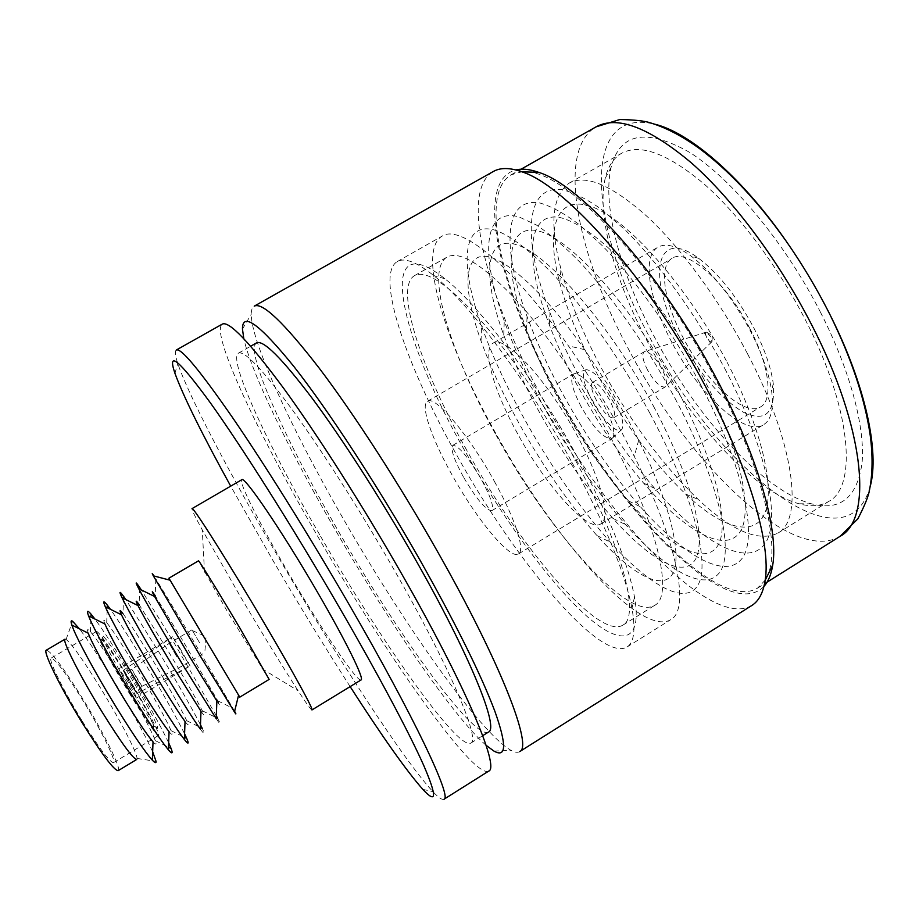 <?xml version="1.0" encoding="UTF-8"?>
<svg xmlns="http://www.w3.org/2000/svg" width="919" height="919" viewBox="0 0 919 919"><rect width="100%" height="100%" fill="white"/><g stroke="black" fill="none" stroke-linecap="round" stroke-linejoin="round"><path stroke-width="0.69" stroke-dasharray="4.59 3.45" d="M199.584 642.783L191.991 629.825L199.584 642.783M176.62 656.465L169.199 643.369L176.62 656.465M137.23 679.371L141.974 686.309L131.876 669.377L137.23 679.371M130.326 683.828L136.035 692.145L129.694 680.117L123.927 671.823L130.326 683.828M129.648 679.876L123.146 670.433L130.372 684.081L136.874 693.489L129.648 679.876M180.4 649.032L172.669 636.741L182.376 653.731L190.084 665.965L180.4 649.032M128.143 686.056L136.449 698.038C136.288 696.418 133.232 690.629 127.27 680.669L118.942 668.641C119.068 670.215 122.135 676.016 128.143 686.056M126.443 675.499C114.461 655.902 106.397 643.978 102.262 639.727C96.817 634.351 111.245 662.542 129.039 691.685C145.466 718.244 153.76 729.847 153.944 726.469C151.061 718.221 141.894 701.231 126.443 675.499M128.614 673.776C116.047 653.214 107.592 640.669 103.261 636.155C101.527 634.627 101.86 636.511 104.261 641.807C109.648 653.225 118.723 669.526 131.497 690.709L153.059 723.724C156.575 728.342 158.079 729.537 157.563 727.297C156.483 722.288 142.813 697.107 128.614 673.776M129.292 693.236C139.654 710.203 147.752 722.564 153.588 730.318L158.596 735.441C160.791 734.867 144.145 703.529 126.225 674.132C109.66 647.125 99.78 632.858 96.587 631.364L98.701 638.211C104.686 651.02 114.886 669.365 129.292 693.236M82.354 721.266C99.447 748.525 109.82 762.333 113.474 762.667C116.702 761.472 100.803 729.491 82.63 700.06C65.8 673.03 55.312 659.038 51.165 658.084C47.765 658.682 63.331 690.525 82.354 721.266M118.16 770.673C121.871 769.237 103.514 732.374 82.653 698.578C63.273 667.447 51.177 651.307 46.364 650.147M136.724 759.45L137.034 758.439C137.092 752.661 119.459 718.888 100.493 687.975C83.445 660.347 71.981 644.15 66.099 639.383L65.065 639.164M152.657 751.742C144.329 733.592 130.946 709.296 112.52 678.842C98.999 656.729 87.971 640.049 79.425 628.826M153.025 741.874C155.989 745.137 156.758 744.735 155.345 740.668C150.176 727.882 138.574 706.516 120.538 676.568C106.776 654.064 96.736 639.119 90.43 631.732C87.535 628.55 86.823 629.044 88.27 633.202M168.648 742.759C160.113 724.896 146.535 700.542 127.913 669.687C114.232 647.206 103.238 630.319 94.933 619.05M169.062 731.673C172.221 735.487 172.898 735.154 171.095 730.685C165.42 717.865 153.737 696.751 136.058 667.343C122.629 645.287 112.853 630.388 106.719 622.634C103.64 618.924 103.031 619.36 104.881 623.955M184.581 733.776C175.839 716.211 162.066 691.812 143.261 660.566C129.407 637.717 118.459 620.624 110.418 609.308M185.041 721.472C188.406 725.872 188.969 725.619 186.764 720.714C180.595 707.871 168.843 687.021 151.52 658.153C138.436 636.545 128.913 621.703 122.951 613.605L123.502 598.43M200.48 724.781C191.52 707.55 177.551 683.104 158.562 651.479L125.892 599.613M200.985 711.249C204.546 716.303 204.994 716.142 202.329 710.766C195.701 697.912 183.903 677.314 166.925 648.986L139.102 604.645L139.677 589.125M216.321 715.786L173.806 642.415L141.342 589.952M216.873 701.025C220.64 706.757 220.951 706.7 217.814 700.852L182.295 639.854L155.196 595.753L155.828 578.821L154.001 575.995M234.621 711.295L189.004 633.386L155.828 578.821M239.779 697.153L168.912 578.2M269.129 679.405L227.797 612.272L198.481 560.831M311.955 709.939C311.07 709.985 306.441 703.586 298.089 690.755C282.374 666.436 263.259 635.224 240.744 597.155L202.283 529.953C194.977 516.501 191.554 509.402 192.014 508.632M361.052 679.957C357.411 683.024 319.307 625.965 286.694 569.872C259.445 523.29 238.193 481.326 241.754 479.729M350.139 686.619C324.51 646.677 298.606 604.323 272.426 559.579L230.703 486.151M443.98 799.254C442.246 800.173 438.547 797.635 432.906 791.627C404.107 760.921 335.389 655.063 277.446 555.616C230.336 474.974 188.361 395.388 177.746 363.384C175.161 355.561 174.69 351.104 176.322 350.013M488.632 771.144C472.825 778.967 383.993 651.674 315.757 532.951C257.722 432.975 209.969 332.069 222.295 324.12M319.709 534.812C268.578 446.691 227.694 359.674 238.412 353.183C244.305 350.242 262.214 369.024 292.116 409.495C321.524 449.942 360.271 510.677 394.021 569.654C450.23 667.619 480.798 740.346 470.758 743.138C457.524 750.409 380.018 639.796 319.709 534.812M488.426 732.098C473.641 740.358 395.204 630.583 335.194 525.634C284.281 437.593 244.477 350.15 256.527 342.902M486.105 745.32C453.159 716.648 386.244 618.602 332.127 524.404C288.336 448.461 251.369 372.677 243.799 338.64M519.637 751.627C517.673 752.81 514.824 752.408 511.102 750.398C480.35 733.408 402.809 622.841 342.373 517.202C292.368 430.345 251.335 342.661 251.232 314.241C251.243 310.013 252.243 307.314 254.218 306.153M751.788 605.506C709.87 630.02 605.977 516.57 542.704 398.685C488.115 299.893 458.363 192.048 493.239 171.543M763.965 586.368C727.366 624.495 619.234 511.446 555.696 392.103C500.085 291.53 472.848 181.146 515.869 169.946M765.171 580.222L757.451 588.206C716.671 612.353 616.752 505.013 556.374 392.045C504.29 297.526 477.076 194.69 511.148 174.805L521.843 171.807M527.759 172.002C567.77 172.921 657.453 267.28 716.303 380.73C762.356 467.553 780.851 545.92 767.824 574.926M870.178 486.576C845.537 573.766 714.787 465.715 650.17 338.158C590.446 229.716 578.556 106.202 654.179 124.042M820.288 311.863C850.259 370.495 865.273 427.565 862.079 462.774C857.151 497.65 840.334 511.332 811.661 503.853C762.908 490.757 696.636 417.134 654.684 337.468C620.876 274.046 601.865 206.258 611.124 167.281C619.911 132.864 646.046 127.867 689.537 152.313C731.719 178.837 784.792 242.467 820.288 311.863M805.09 319.307C851.316 408.128 857.68 486.381 828.915 501.337C820.77 506.208 810.799 507.024 799.002 503.773C752.627 491.16 688.618 419.707 647.895 342.488C615.052 281.03 596.477 215.586 605.173 178.447C607.93 166.523 613.387 158.148 621.554 153.301C640.072 143.261 667.527 153.439 703.92 183.846C739.014 214.609 777.52 265.752 805.09 319.307M747.561 353.849C794.579 442.969 803.941 519.89 777.784 533.192C758.52 542.29 732.018 531.056 698.291 499.511C662.748 465.313 630.71 421.993 602.186 369.564C583.255 334.309 569.516 300.8 560.981 269.049C549.286 224.374 552.032 195.724 569.194 183.111C585.977 174.059 611.997 185.224 647.24 216.608C681.312 248.291 719.485 300.122 747.561 353.849M726.963 362.04C762.115 429.047 775.751 490.401 764.344 514.226C752.914 538.189 720.657 527.115 685.494 493.974C653.191 462.728 623.898 423.016 597.637 374.814C580.222 342.431 567.597 311.805 559.751 282.937C545.507 229.739 555.34 194.104 591.308 206.603C626.953 218.63 686.884 285.361 726.963 362.04M724.735 368.45C769.387 453.435 782.379 527.368 762.517 546.679C742.736 566.437 697.992 538.637 654.592 488.334C627.677 456.858 603.346 421.143 581.624 381.201C569.079 357.996 558.545 335.205 550.01 312.805C523.336 242.926 523.382 185.546 561.245 189.544C572.64 192.002 585.84 198.447 600.854 208.866L625.081 229.842C659.095 263.592 696.039 314.689 724.735 368.45M702.598 376.652C741.909 451.068 754.66 516.489 738.187 534.341C721.771 552.537 682.484 528.368 643.599 483.107C619.463 454.779 597.568 422.579 577.913 386.497C566.575 365.567 557.063 345.05 549.367 324.958C525.277 262.214 525.702 212.266 559.234 217.343C574.042 220.686 593.364 233.208 615.328 254.414C645.092 284.591 677.326 329.519 702.598 376.652M699.945 383.338C743.919 466.496 758.646 538.936 741.472 559.189C724.356 579.82 682.472 554.582 640.394 506.725C611.709 473.744 585.598 435.767 562.095 392.769C547.931 366.692 536.248 341.282 527.069 316.527C502.061 249.095 503.061 196.08 540.246 203.088C551.423 206.361 564.323 213.461 578.959 224.385L602.542 245.878C635.638 280.031 671.617 330.541 699.945 383.338M678.096 391.345C716.82 464.175 731.019 528.241 716.923 546.897C702.863 565.851 666.218 544.002 628.562 500.993C602.864 471.332 579.372 437.076 558.097 398.237C545.3 374.711 534.766 351.851 526.484 329.668C503.911 269.198 505.174 223.237 538.086 230.945C570.538 237.918 634.34 308.646 678.096 391.345M675.017 398.306C718.371 479.775 734.683 550.78 720.036 571.825C705.424 593.18 666.321 570.251 625.632 524.646C595.42 490.355 567.701 450.264 542.474 404.394C526.759 375.607 514.02 347.796 504.278 320.984C480.717 255.976 482.464 207.085 518.925 216.884L536.236 224.891C549.447 233.679 563.933 246.028 579.705 261.938C611.939 296.446 647.01 346.406 675.017 398.306M653.466 406.129C691.639 477.478 707.17 540.257 695.292 559.579C683.46 579.154 649.342 559.384 612.996 518.442C585.966 487.621 561.038 451.482 538.201 410.035C524.002 384.05 512.503 359.053 503.727 335.044C482.452 276.837 484.382 234.632 516.627 244.764C548.448 254.241 610.216 324.947 653.466 406.129M649.951 413.355C692.731 493.239 710.502 562.876 698.233 584.576C685.999 606.54 649.595 585.702 610.365 542.21C578.855 506.748 549.654 464.704 522.762 416.066C505.553 384.682 491.814 354.688 481.567 326.05C459.259 263.477 461.591 218.515 497.294 230.899C513.055 237.401 533.422 253.368 556.604 278.055C587.999 312.874 622.243 362.304 649.951 413.355M628.688 420.994L638.682 440.27C671.341 506.001 683.058 559.189 671.881 575.007C660.646 590.883 630.296 572.721 596.959 535.57C568.815 503.727 542.566 465.83 518.224 421.878C502.659 393.55 490.264 366.589 481.028 340.995C464.233 293.988 462.705 258.664 482.015 256.332C501.246 254.035 542.44 289.657 584.702 349.679L607.597 384.429L628.688 420.994M622.083 432.929L634.294 456.421C678.302 543.956 690.089 609.883 670.663 619.705C640.038 637.958 551.745 536.099 494.548 431.126C445.508 343.338 416.525 251.013 442.131 236.126C460.017 223.719 512.377 265.476 568.413 345.843C587.689 373.413 605.587 402.442 622.083 432.929M572.238 462.877C605.047 523.945 624.954 572.445 631.973 608.389C635.753 629.825 634.087 642.703 626.976 647.022C600.073 662.909 514.02 559.005 456.065 453.906C406.508 365.934 374.883 274.643 397.295 261.547C404.498 257.343 416.617 262.007 433.653 275.539C469.529 303.787 528.276 381.913 572.238 462.877M464.44 450.126C399.719 337.25 373.677 222.329 444.922 278.767C479.707 305.935 535.857 380.363 577.695 457.547C608.941 515.789 627.872 562.256 634.501 596.948C643.162 645.896 618.556 646.126 582.324 612.123C545.783 577.741 500.441 514.571 464.44 450.126M466.772 450.287C421.637 369.978 393.849 287.498 414.515 275.631C425.75 269.726 446.944 283.649 478.098 317.411C508.402 351.276 544.772 404.165 573.812 457.294C622.358 545.564 640.646 617.074 622.783 625.184C598.223 640.106 519.649 546.46 466.772 450.287M495.157 433.469C450.356 353.287 424.337 270.129 447.082 257.067C459.431 250.531 481.545 263.833 513.422 296.975C544.393 330.254 580.992 382.706 609.711 435.744C657.751 523.83 674.121 596.213 654.604 605.38C627.608 621.83 547.529 529.551 495.157 433.469M517.73 433.917C493.94 391.149 481.682 349.335 493.021 343.224C504.198 333.942 546.908 379.271 576.856 435.089C601.52 480.005 611.181 518.89 600.704 523.968C587.735 532.756 545.829 485.726 517.73 433.917M671.869 342.373C649.078 299.973 641.554 256.252 658.015 247.165C665.712 242.834 676.729 245.798 691.065 256.033C712.639 272.575 732.466 297.641 750.547 331.231C762.069 353.677 769.111 373.711 771.661 391.299C773.832 408.794 771.19 419.891 763.735 424.589C744.608 437.134 698.509 393.883 671.869 342.373M680.14 338.594C647.148 279.089 654.328 225.075 698.739 258.388C718.784 273.69 737.13 296.848 753.787 327.83C764.424 348.565 770.903 367.095 773.247 383.43C775.51 413.022 765.584 422.648 743.482 412.298C720.783 398.674 699.669 374.102 680.14 338.594M749.812 328.416C769.387 365.532 773.396 400.144 760.587 406.899C744.562 417.513 705.712 381.546 683.334 338.123C664.219 302.466 658.245 265.959 672.088 258.342C686.562 247.728 726.343 282.259 749.812 328.416M494.261 481.131C515.341 518.787 525.496 550.745 518.442 553.962C510.068 559.924 476.547 519.189 452.309 475.399C431.919 439.271 420.006 405.187 427.473 401.293C434.721 394.825 468.621 434.492 494.261 481.131M463.383 476.915C453.883 459.351 450.367 448.828 452.826 445.347C458.535 445.52 468.035 456.858 481.326 479.362C490.815 497.053 494.296 507.506 491.768 510.7C485.864 510.298 476.41 499.028 463.383 476.915M581.187 406.807C572.135 389.277 569.585 378.352 573.536 374.022L574.582 373.642C582.497 374.584 592.433 385.348 604.403 405.945C612.709 422.051 615.5 432.654 612.778 437.766L611.951 438.501C604.242 439.236 593.984 428.679 581.187 406.807M592.135 400.707C583.06 382.867 581.095 372.517 586.23 369.656C593.766 370.472 603.094 380.466 614.214 399.639C621.922 414.641 624.461 424.567 621.841 429.414C617.959 435.169 602.175 419.673 592.135 400.707M596.511 400.5C591.56 390.839 590.205 384.82 592.456 382.442C596.695 381.89 602.382 387.703 609.527 399.868C614.466 409.564 615.81 415.56 613.559 417.858C609.251 418.34 603.576 412.551 596.511 400.5M647.585 370.093C642.737 360.443 641.611 354.332 644.196 351.747L645.012 351.472C649.859 351.931 655.465 357.675 661.818 368.691C666.183 377.33 667.516 383.234 665.816 386.382L665.172 386.956C660.451 387.703 654.592 382.086 647.585 370.093M706.688 337.399C705.264 334.424 705.103 332.689 706.217 332.184L710.961 336.802L711.903 341.73C710.582 342.454 708.848 341.018 706.688 337.399M216.206 718.692C220.767 725.401 221.261 725.286 217.677 718.359M200.308 729.1C204.615 734.97 205.259 734.74 202.26 728.388M840.058 536.328C791.822 565.242 687.481 461.993 628.585 349.312C577.534 255.16 555.604 150.314 596.086 126.845M192.404 630.595L206.074 636.637L204.88 651.537M141.974 686.309L182.605 665.861L205.362 652.272M141.94 686.321L136.035 692.145M123.146 670.433L172.669 636.741L118.942 668.641M136.449 698.038L190.084 665.965L136.874 693.489M102.262 639.727L103.261 636.155M153.059 723.724L153.588 730.318M113.474 762.667L158.596 735.441M66.099 639.383L72.59 621.255M90.43 631.732L90.947 617.074M106.719 622.634L107.259 607.746M204.512 572.261L202.283 529.953M174.955 373.355L177.746 363.384M238.412 353.183L250.68 346.222M242.467 329.059L251.232 314.241M511.148 174.805L518.454 170.67M799.002 503.773L811.661 503.853M777.784 533.192L828.915 501.337M685.494 493.974L698.291 499.511M643.599 483.107L654.592 488.334M628.562 500.993L640.394 506.725M612.996 518.442L625.632 524.646M596.959 535.57L610.365 542.21M638.682 440.27L634.294 456.421M626.976 647.022L670.663 619.705M444.922 278.767L433.653 275.539M414.515 275.631L447.082 257.067M493.021 343.224L658.015 247.165M698.739 258.388L691.065 256.033M518.442 553.962L760.587 406.899M452.826 445.347L573.536 374.022M586.23 369.656L574.582 373.642M592.456 382.442L644.196 351.747M706.217 332.184L645.012 351.472M712.064 341.431L712.259 335.619L706.562 332.184M711.903 341.73L665.816 386.382M613.559 417.858L665.172 386.956M621.841 429.414L612.778 437.766M491.768 510.7L611.951 438.501M427.473 401.293L672.088 258.342M773.247 383.43L771.661 391.299M600.704 523.968L763.735 424.589M622.783 625.184L654.604 605.38M634.501 596.948L631.973 608.389M397.295 261.547L442.131 236.126M584.702 349.679L568.413 345.843M481.028 340.995L481.567 326.05M503.727 335.044L504.278 320.984M526.484 329.668L527.069 316.527M549.367 324.958L550.01 312.805M559.751 282.937L560.981 269.049M569.194 183.111L621.554 153.301M605.173 178.447L611.124 167.281M757.451 588.206L764.562 583.737M493.894 751.053L511.102 750.398M470.758 743.138L482.716 735.671M422.809 789.341L432.906 791.627M261.949 668.664L298.089 690.755M217.814 700.852L233.001 708.354M202.329 710.766L216.252 717.659M186.764 720.714L200.376 727.457M171.095 730.685L184.455 737.302M155.345 740.668L168.476 747.193M137.034 758.439L156.069 761.357M51.165 658.084L96.587 631.364M104.261 641.807L98.701 638.211M153.944 726.469L157.563 727.297M191.991 629.825L169.199 643.369L131.876 669.377L123.927 671.823"/><path stroke-width="1.38" d="M46.364 650.147C42.423 650.79 60.344 687.469 82.331 723.012C102.055 754.453 113.99 770.34 118.16 770.673L136.724 759.45C132.991 758.864 121.331 742.851 101.756 711.409C79.896 675.89 61.596 639.544 65.065 639.164L46.364 650.147M79.425 628.826L72.59 621.255C70.889 620.095 70.637 621.37 71.854 625.081C75.197 635.73 94.6 671.904 115.3 705.7C132.566 733.753 144.915 751.903 152.347 760.174C155.035 763.011 156.276 763.402 156.069 761.357L152.657 751.742M71.854 625.081L88.27 633.202C91.28 641.944 106.949 670.847 123.445 697.843C137.207 720.266 147.063 734.947 153.025 741.874L152.347 760.174M94.933 619.05L91.05 614.145C87.362 609.883 86.535 610.469 88.58 615.914C92.658 626.838 112.061 662.3 132.325 695.534C149.119 722.966 161.135 741.07 168.384 749.835C172.186 754.223 173.094 753.787 171.106 748.503L168.648 742.759M88.58 615.914L104.881 623.955C110.395 636.442 122.181 657.728 140.262 687.803C153.645 709.732 163.249 724.367 169.062 731.673L168.384 749.835M110.418 609.308L107.351 605.196C103.422 600.256 102.744 600.785 105.306 606.781C110.073 617.982 129.464 652.731 149.28 685.402C165.604 712.225 177.298 730.249 184.363 739.473C188.418 744.585 189.211 744.229 186.729 738.428L184.581 733.776M122.951 613.605C119.677 609.32 119.183 609.711 121.457 614.754C127.488 627.309 139.343 648.32 157.023 677.785C170.038 699.233 179.377 713.799 185.041 721.472L184.363 739.473M125.892 599.613L123.571 596.328C119.424 590.653 118.907 591.112 122.02 597.695C127.465 609.171 146.787 643.197 166.178 675.304C182.042 701.507 193.415 719.439 200.308 729.1L200.985 711.249L173.725 667.814C156.425 638.946 144.536 618.211 138.034 605.598L122.02 597.695M139.102 604.645C135.644 599.751 135.288 600.073 138.034 605.598M141.342 589.952L139.734 587.54C135.346 581.084 135.013 581.463 138.735 588.665C144.811 600.383 164.064 633.708 183.019 665.241L216.206 718.692L216.873 701.025L190.371 657.878L154.599 596.488L138.735 588.665M155.196 595.753C151.543 590.205 151.348 590.457 154.599 596.488M154.001 575.995C151.911 572.801 151.681 572.744 153.324 575.822L199.802 655.224L234.448 711.984C236.378 714.89 236.436 714.66 234.621 711.295M168.912 578.2L239.779 697.153L269.129 679.405L240.25 628.711C219.331 593.352 198.332 559.28 198.481 560.831L168.912 578.2M192.014 508.632C192.289 505.255 228.567 562.485 264.5 623.564C293.586 672.88 313.965 710.215 311.955 709.939L361.052 679.957C364.648 679.256 346.003 641.14 317.331 591.951C282.018 530.998 244.04 475.215 241.754 479.729L192.014 508.632M230.703 486.151C201.973 433.986 183.386 396.388 174.955 373.355C166.994 349.852 178.723 359.559 210.129 402.499C241.835 446.772 293.655 528.678 339.72 608.091C378.283 674.569 409.403 733.236 423.705 765.401C437.099 796.52 436.801 804.504 422.809 789.341C406.566 770.961 382.338 736.728 350.139 686.619M176.322 350.013C180.94 347.658 199.687 370.208 232.587 417.64C265.12 465.106 309.508 536.145 349.025 604.38C414.687 717.567 452.458 798.106 443.98 799.254L488.632 771.144C500.085 768.089 465.876 685.884 401.178 573.008C362.27 504.933 317.446 434.71 283.672 388.323C249.394 342.04 228.934 320.639 222.295 324.12L176.322 350.013M250.68 346.222L256.527 342.902C263.133 339.57 281.616 357.951 311.989 398.03C341.822 438.11 380.719 498.569 414.262 557.488C470.149 655.35 499.499 728.641 488.426 732.098L482.716 735.671M243.799 338.64L242.467 329.059C242.306 311.541 259.422 324.005 293.827 366.44C327.98 409.794 377.548 485.473 419.765 559.705C455.904 623.886 480.947 674.42 494.87 711.295C506.794 744.907 506.461 758.152 493.894 751.053L486.105 745.32M254.218 306.153C262.237 301.892 283.868 322.5 319.088 368.002C353.735 413.642 398.846 483.291 437.341 551.251C501.36 663.92 533.123 747.273 519.637 751.627L751.788 605.506C758.761 601.187 763.218 592.755 765.182 580.199C771.087 544.852 749.858 470.011 706.883 389.093C650.411 280.755 566.104 185.523 521.866 171.819C509.884 167.557 500.338 167.465 493.239 171.543L254.218 306.153M515.869 169.946C522.141 168.407 529.746 169.199 538.672 172.347C582.267 185.649 663.564 276.791 717.532 380.638C758.612 458.236 778.703 530.47 772.707 565.162C771.225 574.501 768.318 581.578 763.965 586.368M521.843 171.807L527.759 172.002M654.179 124.042C688.94 132.049 740.875 176.138 785.814 240.652C801.425 262.983 815.475 286.326 827.962 310.679L830.294 315.297C865.641 385.532 879.69 452.194 870.178 486.576M767.824 574.926L765.171 580.222M216.252 717.659L217.677 718.359L216.321 715.786M200.376 727.457L202.26 728.388L200.48 724.781M518.454 170.67L596.086 126.845C617.235 115.266 649.101 127.373 691.697 163.157C732.857 199.503 778.462 260.261 811.098 323.729C865.675 428.782 872.832 519.407 840.058 536.328L857.795 518.925C864.641 505.783 868.57 496.053 869.558 489.735C872.659 473.756 872.878 455.583 870.201 435.227C864.813 398.478 851.511 358.502 830.294 315.297M90.947 617.074L91.05 614.145M107.259 607.746L107.351 605.196M121.457 614.754L105.306 606.781M123.502 598.43L123.571 596.328M139.677 589.125L139.734 587.54M169.992 580.176L153.324 575.822M538.672 172.347L521.866 171.819M596.086 126.845L619.831 119.539C634.661 119.769 645.081 120.952 651.1 123.077C666.631 127.959 682.714 136.426 699.348 148.464C729.1 170.693 757.922 201.422 785.814 240.652M764.562 583.737L840.058 536.328M772.707 565.162L765.182 580.199M238.561 695.246L234.448 711.984M184.455 737.302L186.729 738.428M168.476 747.193L171.106 748.503"/></g></svg>
